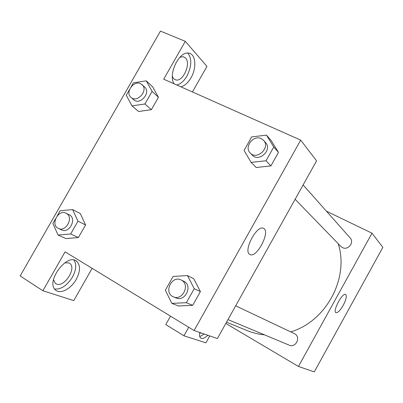 <?xml version="1.0" encoding="UTF-8"?>
<svg xmlns="http://www.w3.org/2000/svg" width="403" height="403" viewBox="0 0 403 403"><rect width="100%" height="100%" fill="white"/><g stroke="black" fill="none" stroke-linecap="round" stroke-linejoin="round"><path stroke-width="0.6" d="M326.425 211.192L371.999 233.191L382.85 247.356L314.269 371.898L298.452 366.458L225.821 323.458M207.777 335.251C204.81 338.137 202.467 339.094 200.754 338.117C199.571 337.21 199.253 335.341 199.797 332.5M209.751 335.926L205.903 342.817L183.914 335.79L188.7 327.251M199.772 336.666L204.261 334.037M201.767 333.18L199.712 332.964M183.914 335.79L165.794 324.591L170.529 316.164M343.22 305.333C340.197 310.496 337.769 312.94 335.941 312.663C332.289 311.433 342.434 292.336 345.628 294.422C347.008 295.873 346.202 299.505 343.22 305.333M371.999 233.191L298.452 366.458M295.122 199.278L340.878 246.435L342.399 247.548C347.945 250.696 354.605 242.465 350.157 237.946L303.127 184.932M227.972 319.604L289.238 345.17C295.817 348.273 301.147 337.099 294.684 333.785L235.669 305.812M226.526 322.199L247.281 330.646C252.757 332.868 258.499 334.273 264.519 334.853M290.724 331.891C326.249 321.408 349.431 277.934 338.188 243.664M300.698 140.118L316.572 160.842L217.393 338.56L194.09 330.536L65.1 251.85L42.889 290.754L20.15 275.954L160.459 31.102L185.309 41.333L163.699 79.179L300.698 140.118L194.09 330.536M64.712 262.872L68.762 262.857L69.744 263.401C76.832 267.96 64.581 287.399 56.642 284.11L55.297 283.364L53.478 279.601M54.662 289.037C61.16 289.52 67.089 285.536 72.454 277.073C76.197 270.015 76.721 264.363 74.026 260.116M76.212 279.425C71.104 288.775 60.465 294.522 55.685 290.145C45.126 282.458 66.827 252.666 76.58 261.204C80.595 265.083 80.474 271.159 76.212 279.425M179.834 57.297L183.219 56.687L185.582 58.042C191.264 63.588 182.932 82.152 175.809 79.905C174.217 79.507 173.068 78.313 172.353 76.318M176.786 85.003C180.579 84.101 183.959 81.129 186.932 76.096C191.722 66.43 192.03 58.752 187.848 53.075M174.187 83.844C167.613 75.008 179.224 50.577 188.821 53.161C195.858 54.027 196.866 68.001 190.967 77.855C187.989 82.902 184.609 85.884 180.826 86.801M192.422 91.955L206.956 66.394L185.309 41.333M92.121 268.333L73.764 300.613L42.889 290.754M57.221 215.822L60.102 210.789L72.605 209.59L80.268 213.535L85.587 224.945L78.399 237.548L65.961 238.581M193.707 278.669L200.407 291.586L192.694 305.338L178.413 305.993M266.469 135.116L273.758 147.009L266.04 160.757L251.129 162.394L244.057 150.45L251.679 136.914L266.469 135.116L271.269 140.677L278.468 152.405L270.892 165.905L256.212 167.502M131.227 86.63L133.403 82.837L146.269 80.837L152.656 86.852L158.45 97.274L151.377 109.666L138.587 111.49L131.952 105.858L126.285 95.259L129.494 89.652M249.669 254.358C243.059 250.933 256.782 224.783 263.366 228.264C271.053 230.662 256.897 258.454 250.001 254.55L249.669 254.358M250.233 153.014L252.303 155.15C258.948 162.686 272.604 149.825 265.582 142.607L263.602 140.37L261.235 138.632C253.386 134.557 243.82 147.07 250.233 153.014C256.907 160.596 270.66 147.629 263.602 140.37M251.129 162.394L256.212 167.482L270.892 165.905L278.468 152.405L273.758 147.009M266.04 160.757L270.892 165.905M171.864 303.368L165.346 290.22L173.109 276.438L187.486 275.587L194.221 288.699L186.362 302.703L171.864 303.368L178.413 305.973L192.694 305.338L200.407 291.586L194.221 288.699M173.421 296.84L176.076 297.948C185.002 302.195 192.961 285.959 184.186 281.45L181.063 279.944C171.557 274.972 163.341 293.067 173.421 296.84C182.393 301.112 190.418 284.76 181.597 280.221L181.063 279.944M187.486 275.587L193.742 278.685M186.362 302.703L192.694 305.338M146.269 80.837L152.107 91.39L144.909 103.989L131.952 105.858M131.01 97.4L133.71 99.737C139.927 105.687 151.311 92.594 144.702 87.078L140.607 83.688C133.645 80.051 124.839 92.63 131.01 97.4C137.252 103.38 148.707 90.196 142.068 84.655M152.107 91.39L158.45 97.274L151.377 109.666L138.592 111.47M144.909 103.989L151.377 109.666M72.605 209.59L77.965 221.166L70.641 233.982L58.052 235.035L52.864 223.423L55.458 218.9M58.44 228.446L61.654 229.927C69.205 233.881 77.114 218.834 69.533 214.96L66.067 213.217C58.198 208.845 50.078 225.015 58.44 228.446C66.021 232.42 73.991 217.272 66.374 213.383L66.067 213.217M58.052 235.035L65.966 238.561L78.399 237.548L85.587 224.945L77.965 221.166M70.641 233.982L78.399 237.548M69.109 263.008L69.744 263.401M76.58 261.204L75.739 260.691M174.439 79.3L175.809 79.905"/></g></svg>
